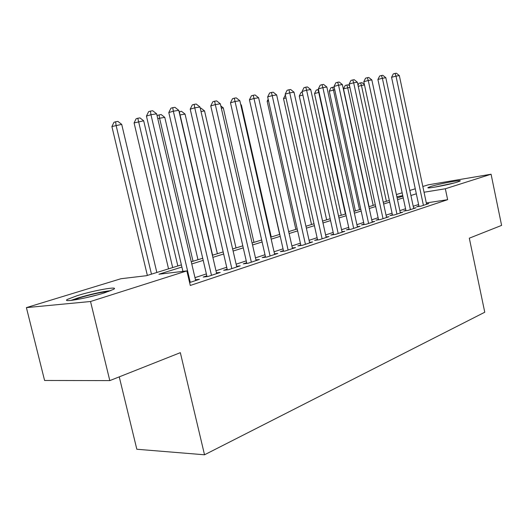 <?xml version="1.0" encoding="UTF-8"?>
<svg xmlns="http://www.w3.org/2000/svg" width="528" height="528" viewBox="0 0 528 528"><rect width="100%" height="100%" fill="white"/><g stroke="black" fill="none" stroke-linecap="round" stroke-linejoin="round"><path stroke-width="0.79" d="M457.532 182.021C449.038 184.78 424.994 189.262 428.116 187.526L430.855 186.47C439.388 183.744 462.838 179.348 460.066 181.025L457.532 182.021M104.557 292.816C87.595 298.267 60.845 302.933 67.525 299.343L77.227 295.66C94.004 290.367 119.711 285.833 113.626 289.311L104.557 292.816M119.249 376.86L136.831 449.255L204.527 454.786L484.763 312.233L469.313 238.187L501.6 225.397L491.08 174.227L445.342 188.767L424.05 192.232M204.527 454.786L180.338 352.664L109.811 380.602L44.59 380.477L26.4 307.619L120.938 278.731L146.48 275.695L181.394 264.871M396.409 194.555L402.145 192.806M409.847 190.45L415.259 188.793M422.836 186.483L428.221 184.833L491.08 174.227M418.928 206.032L416.678 206.771L421.172 206.092L428.822 203.564L426.525 203.914M405.887 210.322L403.564 211.088L408.085 210.415L415.991 207.801L413.615 208.157M392.41 214.757L390.001 215.549L394.548 214.883L402.725 212.183L400.27 212.546M378.464 219.351L375.969 220.169L380.536 219.509L389.004 216.711L386.456 217.087M364.023 224.103L361.442 224.954L366.029 224.301L374.794 221.404L372.161 221.786M349.067 229.027L346.394 229.904L350.995 229.264L360.083 226.261L357.344 226.651M333.557 234.128L330.785 235.039L335.405 234.412L344.83 231.297L341.992 231.693M317.48 239.422L314.602 240.372L319.235 239.752L329.01 236.524L326.066 236.92M300.782 244.919L297.799 245.903L302.445 245.296L312.596 241.943L309.533 242.345M283.444 250.628L280.342 251.645L285.001 251.057L295.548 247.573L292.36 247.982M265.426 256.555L262.198 257.618L266.858 257.044L277.827 253.42L274.514 253.843M246.675 262.726L243.316 263.835L247.982 263.281L259.4 259.505L255.941 259.928M227.159 269.155L223.661 270.303L228.32 269.768L240.214 265.841L236.61 266.264M206.818 275.847L203.174 277.048L207.834 276.533L220.229 272.441L216.473 272.864M181.903 267.043L158.941 274.217L186.872 270.897L190.285 285.463L447.632 199.683L426.32 202.95M418.598 204.501L413.213 206.263M405.557 208.765L399.861 210.632M392.066 213.173L386.041 215.147M378.114 217.741L371.732 219.826M363.667 222.466L356.915 224.677M348.698 227.363L341.55 229.7M333.188 232.432L325.618 234.907M317.097 237.699L309.078 240.319M300.392 243.164L291.905 245.936M283.041 248.833L274.045 251.777M265.01 254.734L255.473 257.855M246.246 260.872L236.135 264.178M226.717 267.254L215.985 270.765M206.369 273.913L194.971 277.642M189.605 282.553L199.393 279.325L195.466 279.748M109.811 380.602L90.526 301.508L26.4 307.619M447.632 199.683L445.342 188.767M186.872 270.897L90.526 301.508M416.328 193.802L410.916 195.492M403.234 197.894L397.511 199.683M389.69 202.125L383.638 204.019M375.685 206.501L369.277 208.507M361.178 211.035L354.4 213.154M346.15 215.728L338.976 217.972M330.574 220.598L322.978 222.968M314.417 225.641L306.365 228.155M297.64 230.881L289.12 233.548M280.223 236.326L271.187 239.151M262.112 241.982L252.536 244.979M243.269 247.87L233.112 251.044M223.654 254.001L212.876 257.367M203.221 260.383L191.77 263.96M402.765 195.697L396.865 196.66M191.268 261.809L202.719 258.258M212.388 255.262L223.172 251.915M232.637 248.978L242.801 245.824M252.074 242.953L261.657 239.983M270.739 237.164L279.781 234.359M288.677 231.601L297.211 228.954M305.943 226.248L313.995 223.747M322.562 221.093L330.165 218.737M338.567 216.13L345.748 213.899M354.004 211.339L360.782 209.24M368.887 206.725L375.302 204.739M383.262 202.27L389.321 200.389M397.142 197.96L402.871 196.185M190.265 282.335L150.962 114.728L156.644 113.837L195.657 280.559M182.919 271.366L146.441 116.094L150.962 114.728L150.427 111.098L152.704 110.748L156.644 113.837M146.441 116.094L148.619 111.652L150.427 111.098M156.842 272.481L121.704 124.37L111.896 126.548L147.358 275.425M111.896 126.548L113.975 122.278L115.645 121.77L116.061 125.288L151.463 274.151M115.645 121.77L117.902 121.407L121.704 124.37M72.884 300.194L79.583 297.812C91.331 294.334 101.138 292.169 109.012 291.317M110.9 290.605C101.713 291.713 90.704 294.175 77.88 297.983L70.851 300.439M97.396 294.901L84.968 297.957M435.983 186.932L452.503 183.414M454.258 182.959L434.207 187.229M211.484 275.332L173.329 111.203L178.774 110.345L216.645 273.623M207.002 276.626L168.795 112.563L173.329 111.203L172.742 107.659L174.926 107.323L178.774 110.345M168.795 112.563L170.927 108.207L172.742 107.659M231.825 268.613L194.759 107.831L199.98 107.006L236.775 266.977M227.324 269.887L190.212 109.171L194.759 107.831L194.132 104.366L196.218 104.042L199.98 107.006M190.212 109.171L192.311 104.907L194.132 104.366M251.341 262.172L215.312 104.59L220.321 103.798L256.1 260.601M246.833 263.413L210.758 105.923L215.312 104.59L214.639 101.204L216.645 100.894L220.321 103.798M210.758 105.923L212.817 101.746L214.639 101.204M270.085 255.981L235.039 101.482L239.851 100.723L274.652 254.47M265.571 257.202L230.485 102.802L235.039 101.482L234.326 98.175L236.254 97.878L239.851 100.723M230.485 102.802L232.505 98.71L234.326 98.175M177.837 265.973L143.682 120.806L134.086 122.938L168.544 268.858M134.086 122.938L136.125 118.754L137.801 118.246L172.669 267.577M137.801 118.246L139.966 117.902L143.682 120.806M197.993 259.723L164.782 117.381L159.588 118.226L193.03 261.261M157.126 115.903L157.39 115.368L161.152 114.536L164.782 117.381M159.073 114.866L159.588 118.226L157.799 118.754M217.371 253.711L185.057 114.094L180.061 114.906L212.599 255.196M179.098 111.738L181.5 111.302L185.057 114.094M179.507 111.619L179.843 114.965M236.016 247.929L204.547 110.933L201.016 111.507M200.284 108.319L201.069 108.194L204.547 110.933M288.103 250.034L253.988 98.498L258.614 97.766L292.499 248.582M283.582 251.236L249.434 99.805L253.988 98.498L253.242 95.258L255.09 94.974L258.614 97.766M249.434 99.805L251.42 95.792L253.242 95.258M253.961 242.365L223.298 107.89L221.324 108.207M220.803 105.917L223.298 107.89M305.428 244.312L272.21 95.627L276.652 94.928L309.659 242.913M300.914 245.494L267.656 96.921L272.21 95.627L271.432 92.459L273.207 92.189L276.652 94.928M267.656 96.921L269.61 92.987L271.432 92.459M271.247 237.006L241.362 104.96L240.827 105.046M240.689 104.425L241.362 104.96M322.113 238.801L289.733 92.862L294.017 92.189L326.185 237.455M317.599 239.969L285.186 94.149L289.733 92.862L288.928 89.767L290.638 89.503L294.017 92.189M285.186 94.149L287.107 90.281L288.928 89.767M250.378 103.99L279.635 234.406M338.177 233.495L306.61 90.202L310.728 89.555L342.104 232.201M333.676 234.65L302.075 91.476L306.61 90.202L305.778 87.173L307.428 86.915L310.728 89.555M302.075 91.476L303.963 87.688L305.778 87.173M268.541 100.888L267.168 101.27L295.865 229.37M267.168 101.27L268.171 99.244M353.668 228.38L322.872 87.641L326.839 87.014L357.449 227.132M349.173 229.515L318.344 88.902L322.872 87.641L322.007 84.671L323.605 84.427L326.839 87.014M318.344 88.902L320.199 85.18L322.007 84.671M286.024 97.911L283.51 98.611L311.52 224.512M283.51 98.611L285.377 94.994M368.603 223.45L338.547 85.173L342.375 84.572L372.26 222.242M364.122 224.572L334.033 86.42L338.547 85.173L337.663 82.256L339.2 82.025L342.375 84.572M334.033 86.42L335.861 82.764L337.663 82.256M302.861 95.053L299.284 96.043L326.647 219.826M299.284 96.043L301.046 92.506L302.227 92.176M383.024 218.691L353.668 82.79L357.364 82.21L386.549 217.523M378.556 219.793L349.173 84.025L353.668 82.79L352.77 79.933L354.248 79.702L357.364 82.21M349.173 84.025L350.975 80.434L352.77 79.933M319.097 92.347L314.523 93.562L341.266 215.292M314.523 93.562L316.259 90.083L317.942 89.615L318.734 92.407L345.398 214.012M317.942 89.615L318.483 89.529M396.95 214.091L368.267 80.487L371.837 79.926L400.356 212.962M392.502 215.186L363.792 81.715L368.267 80.487L367.349 77.689L368.782 77.464L371.837 79.926M363.792 81.715L365.561 78.184L367.349 77.689M334.772 89.8L329.254 91.166L355.397 210.91M329.254 91.166L330.964 87.747L332.64 87.278L333.452 90.017L359.522 209.629M332.64 87.278L334.191 87.14M410.408 209.642L382.371 78.269L385.823 77.722L413.701 208.56M405.979 210.725L377.909 79.484L382.371 78.269L381.44 75.517L382.82 75.306L385.823 77.722M377.909 79.484L379.658 76.006L381.44 75.517M349.892 87.351L343.504 88.843L369.072 206.666M343.504 88.843L345.187 85.483L346.856 85.021L347.688 87.707L373.184 205.392M346.856 85.021L348.256 84.803L349.569 85.859M423.423 205.346L396 76.118L399.34 75.596L426.604 204.296M419.008 206.415L391.565 77.319L396 76.118L395.056 73.418L396.389 73.214L399.34 75.596M391.565 77.319L393.281 73.907L395.056 73.418M364.492 84.982L361.456 85.47L386.404 201.293M358.004 85.173L358.948 83.292L361.964 82.619L364.406 84.586M360.611 82.837L361.456 85.47L358.255 86.341"/></g></svg>
